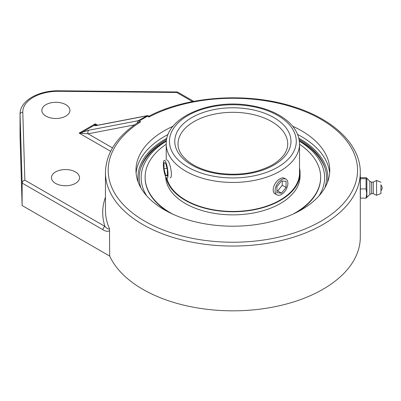 <?xml version="1.0" encoding="UTF-8"?>
<svg xmlns="http://www.w3.org/2000/svg" width="401" height="401" viewBox="0 0 401 401"><rect width="100%" height="100%" fill="white"/><g stroke="black" fill="none" stroke-linecap="round" stroke-linejoin="round"><path stroke-width="0.6" d="M138.114 120.741L138.069 121.082L139.192 120.982L147.528 116.17L147.443 115.633L138.114 120.741L88.957 130.2A2.742 2.195 79.1 0 0 88.095 133.804L134.52 124.866M292.66 126.225A96.902 55.945 180 0 1 329.772 170.255A96.902 55.945 180 0 1 232.871 226.204A96.902 55.945 180 0 1 135.969 170.255A96.902 55.945 180 0 1 164.35 130.696A96.902 55.945 180 0 1 173.082 126.225M137.202 123.027L138.069 121.082M20.05 114.115A38.396 22.17 0 0 0 20.055 114.501A2.742 2.241 -1.7 0 1 22.797 112.235A35.654 20.586 180 0 1 59.072 91.293L59.097 90.786C38.822 90.355 19.829 100.581 20.05 114.115L20.05 136.561A38.396 22.17 0 0 0 20.055 136.947L22.13 205.518L109.689 256.074L109.498 228.725A127.418 73.563 180 0 1 105.453 210.335L105.453 172.495C105.954 153.262 116.766 136.621 137.884 122.576L140.641 121.824L139.192 120.982M147.528 115.618L149.052 116.125C187.919 95.754 248.715 91.934 294.149 106.927C333.948 119.388 360.619 145.117 360.288 172.495A127.418 73.563 0 0 1 232.871 246.059A127.418 73.563 0 0 1 105.453 172.495M147.443 115.633L97.854 125.177A2.742 2.195 79.1 0 0 97.298 125.388L146.455 115.924M96.405 125.383L96.335 125.323A2.742 2.702 180 0 0 94.185 125.323C94.42 125.744 95.458 125.764 97.298 125.388M96.335 125.323L95.258 123.834L94.185 125.323L82.39 132.13A2.742 0.677 68.9 0 0 82.39 133.373L88.095 133.804L112.496 147.889M149.087 117.072C149.072 115.834 149.032 115.814 148.982 117.007A124.676 71.979 180 0 1 353.792 152.726A124.676 71.979 180 0 1 202.505 240.069A124.676 71.979 180 0 1 140.641 121.824M88.957 130.2L79.162 133.127L82.39 133.373M102.992 229.758A2.742 1.584 -60 0 1 104.932 226.4L24.852 180.164C23.203 180.706 22.296 181.673 22.13 183.072L102.992 229.758C105.603 231.377 107.839 231.718 109.689 230.786M109.498 228.725C108.581 229.457 107.057 228.68 104.932 226.4A130.16 75.147 0 0 1 105.453 197.232M59.072 91.293L176.736 92.476L177.402 91.979L193.733 101.363M22.13 205.518L22.13 183.072L20.055 114.501L20.055 136.947M75.428 171.934A14.04 8.105 180 0 1 79.538 177.663A14.04 8.105 180 0 1 65.503 185.768A14.04 8.105 180 0 1 51.463 177.663A14.04 8.105 180 0 1 60.13 170.174A14.04 8.105 180 0 1 75.428 171.934M65.809 104.661A14.04 8.105 180 0 1 69.919 110.39A14.04 8.105 180 0 1 55.884 118.495A14.04 8.105 180 0 1 41.844 110.39A14.04 8.105 180 0 1 50.511 102.907A14.04 8.105 180 0 1 65.809 104.661M162.906 109.974A14.04 8.105 180 0 1 167.047 108.455M109.689 256.074A127.418 73.563 0 0 0 249.297 310.214A127.418 73.563 0 0 0 360.288 237.262L360.288 194.37M360.233 194.37L360.288 172.495M299.101 139.423A93.664 54.075 0 0 0 299.091 139.418A93.664 54.075 0 0 1 324.725 167.082A93.664 54.075 0 0 1 324.86 187.848M166.651 139.418A93.664 54.075 0 0 0 141.017 167.082A93.664 54.075 0 0 0 140.886 187.848M366.068 198.124L360.379 198.124L360.379 177.653L366.068 177.653L366.72 178.089L366.068 178.691L366.068 188.921L366.74 193.523L366.068 198.124L366.87 197.352L366.87 178.425L366.87 197.352L369.857 194.405L369.857 181.372L366.72 178.089M360.379 178.691L366.068 178.691M360.379 188.921L366.068 188.921M360.288 181.412L360.379 194.37M380.95 190.044L380.95 185.252L380.95 190.044M369.857 184.124L369.857 194.405L371.627 193.648L371.627 182.129L373.271 182.129L376.564 180.485L376.564 195.292L373.271 193.648L373.271 182.129M380.95 184.635L380.95 193.523L380.95 184.635M167.317 159.949L168.495 161.538C170.876 165.819 172.756 177.939 170.084 177.838M276.961 194.876L275.256 193.889C270.62 191.693 274.429 181.558 279.998 178.786C281.743 177.798 283.176 177.608 284.304 178.214L286.013 179.197A9.053 5.228 -60 0 1 287.031 187.533A9.053 5.228 -60 0 1 276.961 194.876A9.053 5.228 -60 0 1 275.943 186.54A9.053 5.228 -60 0 1 286.013 179.197M325.136 168.355A94.15 54.356 0 0 0 299.447 140.741A94.15 54.356 0 0 0 299.291 140.651M166.45 140.651A94.15 54.356 0 0 0 140.606 168.355M146.736 195.888A91.739 52.962 180 0 1 166.385 141.167M299.357 141.167A91.739 52.962 180 0 1 319.006 195.888M145.107 177.663A87.769 50.671 0 0 0 168.214 211.928A87.769 50.671 0 0 1 145.107 177.663L145.107 177.212A87.769 50.671 0 0 0 172.781 214.149M320.64 177.663A87.769 50.671 0 0 1 304.68 206.796A87.769 50.671 0 0 1 297.527 211.928A87.769 50.671 0 0 0 320.64 177.663L320.64 177.212A87.769 50.671 0 0 0 299.522 144.245M166.866 178.285A66.646 38.481 0 0 0 217.232 210.37A66.646 38.481 0 0 0 287.402 195.086A66.646 38.481 0 0 0 299.522 172.966L299.522 143.979C299.131 132.992 292.936 123.749 280.931 116.245C272.134 110.876 261.652 107.247 249.477 105.373C209.793 98.636 165.287 117.643 166.225 143.979A66.646 38.481 0 0 0 207.367 179.528A66.646 38.481 0 0 0 279.998 171.187A66.646 38.481 0 0 0 299.522 143.979M166.159 177.618A67.198 38.797 0 0 0 216.495 210.59A67.198 38.797 0 0 0 287.853 195.272A67.198 38.797 0 0 0 300.068 172.966A67.198 38.797 0 0 0 299.522 168.019M292.961 214.149A87.769 50.671 0 0 0 304.68 206.345A87.769 50.671 0 0 0 320.64 177.212M166.225 144.245A87.769 50.671 0 0 0 161.062 148.079A87.769 50.671 0 0 0 145.107 177.212M165.683 176.746A67.198 38.797 0 0 0 213.172 213.162A67.198 38.797 0 0 0 287.853 198.375A67.198 38.797 0 0 0 300.068 176.069L300.068 172.966M286.068 187.442L281.487 193.142L276.906 192.736L276.906 186.625L281.487 180.926L286.068 181.337L286.068 187.442L282.249 185.242L282.249 180.996M276.906 190.871L277.667 190.941L282.249 185.242M281.487 193.142L277.667 190.941M163.658 168.671A9.053 1.915 81.2 0 1 164.305 160.415A9.053 1.915 81.2 0 1 167.718 170.049A9.053 1.915 81.2 0 1 167.072 178.305A9.053 1.915 81.2 0 1 163.658 168.671M164.009 168.791L164.014 162.691L165.688 163.257L167.367 169.929L167.362 176.034L165.683 175.463L164.009 168.791L166.966 168.335M165.683 175.463L167.362 175.202M147.528 116.17L148.982 117.007M97.654 125.217L95.258 123.834L79.162 133.127L110.636 151.297M176.736 92.476L192.525 101.593M24.852 180.164L22.797 112.235M138.22 182.249A94.982 54.837 180 0 1 166.911 138.205M298.83 138.205A94.982 54.837 180 0 1 327.522 182.249M168.104 134.48A96.902 55.945 0 0 0 164.35 136.535A96.902 55.945 0 0 0 136.099 173.177M329.642 173.177A96.902 55.945 0 0 0 297.637 134.48M194.084 121.583A54.857 31.669 180 0 1 253.863 114.721A54.857 31.669 180 0 1 287.728 143.979C287.717 151.663 282.585 158.636 272.329 164.891C257.126 173.122 239.217 175.899 218.59 173.217C207.111 171.402 197.623 167.939 190.124 162.816C182.034 156.976 177.994 150.696 178.019 143.979A54.857 31.669 180 0 1 194.084 121.583M277.708 167.222A63.408 36.606 180 0 1 171.623 150.811A63.408 36.606 180 0 1 249.282 105.974A63.408 36.606 180 0 1 277.708 167.222M273.948 165.052A58.095 33.539 0 0 0 247.908 108.937A58.095 33.539 0 0 0 176.756 150.014A58.095 33.539 0 0 0 273.948 165.052M96.766 125.633L96.105 125.388L97.854 125.177M59.097 90.786L177.402 91.979M380.95 190.53A3.494 3.494 0 0 0 380.95 185.252M371.627 193.648L373.271 193.648M380.95 193.523L376.564 195.292M380.95 182.255L376.564 180.485M371.627 182.129L369.857 181.372M166.225 160.119L166.225 143.979"/></g></svg>
